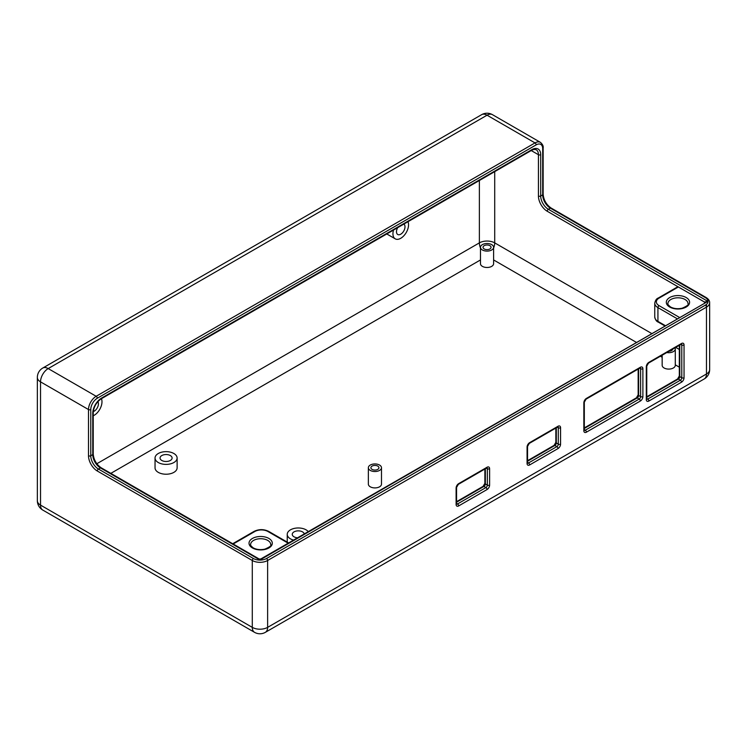 <?xml version="1.0" encoding="UTF-8"?>
<svg xmlns="http://www.w3.org/2000/svg" width="747" height="747" viewBox="0 0 747 747"><rect width="100%" height="100%" fill="white"/><g stroke="black" fill="none" stroke-linecap="round" stroke-linejoin="round"><path stroke-width="1.12" d="M258.817 559.354L100.425 467.902A10.841 6.256 60 0 1 92.759 454.624A1.606 0.924 0 0 0 93.226 453.971C93.739 459.835 96.4 464.447 101.228 467.818L259.153 558.999L260.759 558.999L707.895 301.386L704.486 302.04L678.369 286.969A1.606 0.924 -120 0 0 677.566 286.885L658.266 298.034A1.606 0.924 60 0 1 659.069 298.109A9.235 5.332 180 0 0 659.069 305.654L679.322 317.344M704.486 302.04L704.486 303.357M531.901 149.624L101.555 398.086A1.606 0.924 60 0 1 101.228 398.814L531.565 150.362A1.606 0.924 -120 0 0 531.901 149.624A12.447 7.181 120 0 1 540.697 154.704L540.697 196.013L542.686 194.864A10.841 6.256 60 0 0 550.352 208.133L705.336 297.623A1.606 0.924 -60 0 1 706.139 297.539L551.155 208.058A1.606 0.924 120 0 0 550.352 208.133L548.363 209.281L707.895 301.386L261.086 559.354M662.159 355.217L662.159 365.311A6.564 3.791 0 0 0 664.083 367.982A6.564 3.791 0 0 0 671.236 368.803A6.564 3.791 0 0 0 675.288 365.311L675.288 348.914A6.564 3.791 180 0 1 666.791 352.537M155.04 458.014L155.04 467.855A11.037 6.378 0 0 0 158.271 472.356A11.037 6.378 0 0 0 170.307 473.738A11.037 6.378 0 0 0 177.123 467.855L177.123 458.014A11.037 6.378 180 0 1 170.307 463.906A11.037 6.378 180 0 1 158.271 462.524A11.037 6.378 180 0 1 155.04 458.014A11.037 6.378 180 0 1 161.856 452.131A11.037 6.378 180 0 1 173.883 453.513A11.037 6.378 180 0 1 177.123 458.014M368.355 467.734L368.355 484.121A6.564 3.791 0 0 0 370.279 486.801A6.564 3.791 0 0 0 377.431 487.623A6.564 3.791 0 0 0 381.484 484.121L381.484 467.734A6.564 3.791 180 0 1 377.431 471.236A6.564 3.791 180 0 1 370.279 470.414A6.564 3.791 180 0 1 368.355 467.734A6.564 3.791 180 0 1 372.408 464.232A6.564 3.791 180 0 1 379.56 465.054A6.564 3.791 180 0 1 381.484 467.734M480.48 247.304L480.48 263.691A6.564 3.791 0 0 0 482.403 266.371A6.564 3.791 0 0 0 489.556 267.193A6.564 3.791 0 0 0 493.608 263.691L493.608 247.304A6.564 3.791 180 0 1 489.556 250.805A6.564 3.791 180 0 1 482.403 249.984A6.564 3.791 180 0 1 480.48 247.304A6.564 3.791 180 0 1 484.532 243.802A6.564 3.791 180 0 1 491.685 244.624A6.564 3.791 180 0 1 493.608 247.304M674.999 347.803A6.564 3.791 180 0 1 675.288 348.914M669.069 351.23A4.015 2.316 0 0 0 672.72 349.12M170.335 455.558A6.023 3.474 0 0 0 163.77 454.802A6.023 3.474 0 0 0 160.054 458.014A6.023 3.474 0 0 0 161.819 460.479A6.023 3.474 0 0 0 168.383 461.226A6.023 3.474 0 0 0 172.099 458.014A6.023 3.474 0 0 0 170.335 455.558M293.506 540.09A11.037 6.378 180 0 1 290.471 538.848A11.037 6.378 180 0 1 287.24 534.338A11.037 6.378 180 0 1 294.047 528.456A11.037 6.378 180 0 1 306.083 529.838A11.037 6.378 180 0 1 308.231 531.593M304.244 533.89A6.023 3.474 0 0 0 302.535 531.883A6.023 3.474 0 0 0 295.971 531.126A6.023 3.474 0 0 0 292.254 534.338A6.023 3.474 0 0 0 294.019 536.804A6.023 3.474 0 0 0 297.493 537.784M372.081 469.377A4.015 2.316 0 0 0 376.46 469.882A4.015 2.316 0 0 0 378.934 467.734A4.015 2.316 0 0 0 377.758 466.1A4.015 2.316 0 0 0 373.379 465.596A4.015 2.316 0 0 0 370.904 467.734A4.015 2.316 0 0 0 372.081 469.377M489.883 245.67A4.015 2.316 0 0 0 485.513 245.165A4.015 2.316 0 0 0 483.029 247.304A4.015 2.316 0 0 0 484.205 248.947A4.015 2.316 0 0 0 488.585 249.451A4.015 2.316 0 0 0 491.059 247.304A4.015 2.316 0 0 0 489.883 245.67M407.983 221.71A11.037 6.378 -60 0 1 408.553 224.772A11.037 6.378 -60 0 1 403.735 235.884A11.037 6.378 -60 0 1 395.228 238.835A11.037 6.378 -60 0 1 392.941 233.783A11.037 6.378 -60 0 1 393.52 230.067M397.665 227.667A6.023 3.474 120 0 0 396.489 231.738A6.023 3.474 120 0 0 397.74 234.493A6.023 3.474 120 0 0 402.381 232.877A6.023 3.474 120 0 0 405.005 226.817A6.023 3.474 120 0 0 403.838 224.109M101.405 398.711A11.037 6.378 -60 0 1 101.984 401.774A11.037 6.378 -60 0 1 93.226 415.771M93.282 411.597A6.023 3.474 120 0 0 98.436 403.819A6.023 3.474 120 0 0 97.838 401.662M90.77 409.552A1.606 0.924 180 0 1 88.501 409.552L40.525 381.857A10.841 6.256 180 0 1 37.35 377.431L37.35 500.677A10.841 6.256 0 0 0 40.525 505.103A10.841 6.256 120 0 0 42.766 510.061L254.531 632.326A10.841 6.256 -60 0 1 252.29 627.368A10.841 6.256 0 0 0 267.622 627.368L706.475 373.995L706.475 307.129L267.622 560.493A10.841 6.256 180 0 1 252.29 560.493L97.297 471.012A12.447 7.181 -120 0 1 88.501 455.773L88.501 409.552A10.841 6.256 -60 0 1 96.167 396.283L535.02 142.91A10.841 6.256 -60 0 1 540.436 142.369L492.469 114.674A10.841 6.256 120 0 0 487.044 115.206A10.841 6.256 -120 0 0 481.628 114.674L42.766 368.047A10.841 6.256 60 0 1 48.191 368.579L96.167 396.283A1.606 0.924 60 0 1 97.297 398.244A9.235 5.332 -60 0 0 90.77 409.552L90.77 455.773L92.759 454.624L92.759 413.324L92.759 453.317M97.297 398.244L536.159 144.871A1.606 0.924 -120 0 0 535.02 142.91L487.044 115.206L48.191 368.579A10.841 6.256 120 0 0 40.525 381.857L40.525 505.103L252.29 627.368L252.29 560.493A1.606 0.924 -60 0 1 253.429 558.532A9.235 5.332 180 0 0 266.483 558.532L705.336 305.159A9.235 5.332 180 0 0 705.336 297.623M706.475 304.365L706.475 307.129A1.606 0.924 -120 0 0 705.336 305.159M101.228 467.818A1.606 0.924 120 0 0 100.425 467.902L98.436 469.051L253.429 558.532M540.697 154.704A1.606 0.924 180 0 1 538.428 154.704L538.428 196.013A1.606 0.924 0 0 0 540.697 196.013A10.841 6.256 -120 0 0 548.363 209.281A1.606 0.924 120 0 0 547.224 211.252L678.369 286.969L659.069 298.109M669.714 307.045A11.644 6.723 0 0 0 686.176 307.045A11.644 6.723 0 0 0 686.176 297.539A11.644 6.723 0 0 0 669.714 297.539A11.644 6.723 0 0 0 669.714 307.045M288.155 543.181L267.902 531.49A9.235 5.332 180 0 0 254.848 531.49L233.176 544.003M252.43 547.962A11.644 6.723 0 0 0 268.892 547.962A11.644 6.723 0 0 0 268.892 538.456A11.644 6.723 0 0 0 252.43 538.456A11.644 6.723 0 0 0 252.43 547.962M254.848 531.49A1.606 0.924 -120 0 0 254.045 531.406C258.929 529.053 263.812 529.053 268.705 531.406A1.606 0.924 120 0 0 267.902 531.49M96.839 463.738L479.378 242.878L479.378 180.494M101.555 398.086A12.447 7.181 120 0 0 92.759 413.324A1.606 0.924 180 0 0 93.226 412.671L93.226 453.971M536.159 144.871A9.235 5.332 -60 0 1 542.686 148.644L542.686 194.864A1.606 0.924 0 0 0 543.153 194.201L543.153 147.99A1.606 0.924 180 0 1 542.686 148.644M494.71 171.642L494.71 242.878L651.505 333.405M675.718 347.383L679.322 349.465M531.565 150.362C533.134 149.475 534.675 149.269 536.178 149.745A10.841 6.256 120 0 1 538.428 154.704L531.229 150.558M538.428 196.013A12.447 7.181 -120 0 0 547.224 211.252M659.069 305.654A1.606 0.924 120 0 0 657.93 307.615A10.841 6.256 180 0 1 654.755 303.189C655.352 300.331 656.52 298.613 658.266 298.034M677.053 318.652L657.93 307.615L657.93 321.387A1.606 0.924 120 0 0 658.266 322.116C656.52 321.537 655.352 319.819 654.755 316.961A10.841 6.256 0 0 0 657.93 321.387L665.129 325.533M679.322 367.169L675.288 364.835M480.48 259.947L110.827 473.365M662.159 357.253L660.395 356.235M636.173 342.257L493.608 259.947M480.48 248.088A10.841 6.256 60 0 1 479.378 242.878A10.841 6.256 180 0 1 494.71 242.878A10.841 6.256 -60 0 1 493.608 248.088M685.046 299.5A10.038 5.799 0 0 0 674.102 298.249A10.038 5.799 0 0 0 667.911 303.599C667.36 303.926 668.229 305.047 670.517 306.961C673.85 308.726 677.725 309.146 682.142 308.222C687.128 306.083 689.07 304.543 687.987 303.599A10.038 5.799 0 0 0 685.989 300.135A10.038 5.799 0 0 0 685.046 299.5M88.501 455.773A1.606 0.924 0 0 0 90.77 455.773A10.841 6.256 -120 0 0 98.436 469.051A1.606 0.924 120 0 0 97.297 471.012M266.483 558.532A1.606 0.924 60 0 1 267.622 560.493L267.622 627.368A10.841 6.256 60 0 1 265.372 632.326L704.234 378.953A10.841 6.256 -120 0 0 706.475 373.995A10.841 6.256 0 0 0 709.65 369.569L709.65 302.703A10.841 6.256 180 0 1 706.475 307.129M458.658 483.636A3.614 2.082 120 0 0 456.109 488.062L456.109 504.449A3.614 2.082 120 0 0 458.658 505.924L487.044 489.537A3.614 2.082 120 0 0 489.602 485.111L489.602 468.724A3.614 2.082 120 0 0 487.044 467.248L458.658 483.636A1.606 0.924 60 0 1 458.331 484.364L456.576 487.399A1.606 0.924 180 0 1 456.109 488.062M529.623 442.663A3.614 2.082 120 0 0 527.074 447.089L527.074 463.476A3.614 2.082 120 0 0 529.623 464.951L558.009 448.564A3.614 2.082 120 0 0 560.567 444.138L560.567 427.751A3.614 2.082 120 0 0 558.009 426.276L529.623 442.663A1.606 0.924 60 0 1 529.296 443.401L527.541 446.435A1.606 0.924 180 0 1 527.074 447.089M586.404 398.412A3.614 2.082 120 0 0 583.846 402.838L583.846 430.702A3.614 2.082 120 0 0 586.404 432.177L640.338 401.036A3.614 2.082 120 0 0 642.887 396.61L642.887 368.747A3.614 2.082 120 0 0 640.338 367.272L586.404 398.412A1.606 0.924 60 0 1 586.068 399.15L584.313 402.185A1.606 0.924 180 0 1 583.846 402.838M648.854 362.36A3.614 2.082 120 0 0 646.295 366.777L646.295 399.561A3.614 2.082 120 0 0 648.854 401.036L681.497 382.184A3.614 2.082 120 0 0 684.047 377.758L684.047 344.983A3.614 2.082 120 0 0 681.497 343.508L648.854 362.36A1.606 0.924 60 0 1 648.517 363.089L646.762 366.123A1.606 0.924 180 0 1 646.295 366.777M458.331 484.364L486.717 467.977A1.606 0.924 -120 0 0 487.044 467.248M489.602 468.724A1.606 0.924 180 0 1 487.333 468.724A2.008 1.158 120 0 0 486.997 467.855M484.878 469.041L484.878 483.309A1.606 0.924 0 0 0 485.345 483.963L487.333 485.111L487.333 468.724L486.381 468.173M485.345 468.771L485.345 483.963A2.008 1.158 -60 0 1 483.925 486.418A1.606 0.924 -120 0 0 483.122 486.344L456.576 501.667M487.044 489.537A1.606 0.924 -120 0 0 485.914 487.567A2.008 1.158 120 0 0 487.333 485.111A1.606 0.924 0 0 0 489.602 485.111M456.576 503.413L457.528 503.954L485.914 487.567L483.925 486.418L456.576 502.208M456.613 504.094A2.008 1.158 120 0 0 457.528 503.954A1.606 0.924 60 0 1 458.658 505.924M456.109 504.449A1.606 0.924 -0 0 0 456.576 503.795L456.52 504.057M529.296 443.401L557.682 427.004A1.606 0.924 -120 0 0 558.009 426.276M560.567 427.751A1.606 0.924 180 0 1 558.298 427.751A2.008 1.158 120 0 0 557.962 426.882M556.31 427.798L556.31 442.99L558.298 444.138L558.298 427.751L557.346 427.2M558.009 448.564A1.606 0.924 -120 0 0 556.879 446.594A2.008 1.158 120 0 0 558.298 444.138A1.606 0.924 0 0 0 560.567 444.138M527.541 462.44L528.493 462.981L556.879 446.594L554.89 445.445L527.541 461.235M555.843 428.068L555.843 442.336A1.606 0.924 0 0 0 556.31 442.99A2.008 1.158 -60 0 1 554.89 445.445A1.606 0.924 -120 0 0 554.087 445.371L527.541 460.694M527.578 463.131A2.008 1.158 120 0 0 528.493 462.981A1.606 0.924 60 0 1 529.623 464.951M527.074 463.476A1.606 0.924 0 0 0 527.541 462.823L527.485 463.084M586.068 399.15L640.002 368.01A1.606 0.924 -120 0 0 640.338 367.272M642.887 368.747A1.606 0.924 180 0 1 640.618 368.747A2.008 1.158 120 0 0 640.282 367.888M638.629 368.803L638.629 395.462L640.618 396.61L640.618 368.747L639.665 368.196M640.338 401.036A1.606 0.924 -120 0 0 639.199 399.066A2.008 1.158 120 0 0 640.618 396.61A1.606 0.924 0 0 0 642.887 396.61M584.313 429.656L585.265 430.207L639.199 399.066L637.21 397.918L584.313 428.461M638.162 369.074L638.162 394.808A1.606 0.924 0 0 0 638.629 395.462A2.008 1.158 -60 0 1 637.21 397.918A1.606 0.924 -120 0 0 636.407 397.843L584.313 427.919M584.35 430.347A2.008 1.158 120 0 0 585.265 430.207A1.606 0.924 60 0 1 586.404 432.177M583.846 430.702A1.606 0.924 0 0 0 584.313 430.039L584.257 430.309M648.517 363.089L681.161 344.246A1.606 0.924 -120 0 0 681.497 343.508M684.047 344.983A1.606 0.924 180 0 1 681.778 344.983A2.008 1.158 120 0 0 681.441 344.124M679.789 345.039L679.789 376.619L681.778 377.758L681.778 344.983L680.834 344.432M681.497 382.184A1.606 0.924 -120 0 0 680.358 380.223A2.008 1.158 120 0 0 681.778 377.758A1.606 0.924 0 0 0 684.047 377.758M646.762 398.515L647.714 399.066L680.358 380.223L678.369 379.074L646.762 397.32M679.322 345.31L679.322 375.956A1.606 0.924 0 0 0 679.789 376.619A2.008 1.158 -60 0 1 678.369 379.074A1.606 0.924 -120 0 0 677.566 378.99L646.762 396.778M646.799 399.206A2.008 1.158 120 0 0 647.714 399.066A1.606 0.924 60 0 1 648.854 401.036M646.295 399.561A1.606 0.924 0 0 0 646.762 398.907L646.715 399.169M267.762 540.417A10.038 5.799 0 0 0 256.819 539.166A10.038 5.799 0 0 0 250.628 544.516C250.077 544.843 250.945 545.964 253.233 547.878C256.566 549.643 260.442 550.063 264.858 549.138C269.844 547 271.787 545.459 270.703 544.516A10.038 5.799 0 0 0 268.705 541.052A10.038 5.799 0 0 0 267.762 540.417M37.35 500.677A10.841 10.841 0 0 0 42.766 510.061M268.705 531.406L288.622 542.91M232.7 543.732L254.045 531.406M101.228 398.814C96.4 402.194 93.739 406.807 93.226 412.671M654.755 316.961L654.755 303.189M664.662 325.804L658.266 322.116M287.24 542.107L287.24 534.338M551.155 208.058C546.328 204.687 543.667 200.065 543.153 194.201M543.153 147.99C543.527 146.188 542.621 144.311 540.436 142.369M709.65 302.703C709.725 300.817 708.558 299.099 706.139 297.539M704.234 378.953A10.841 10.841 0 0 0 709.65 369.569M254.531 632.326A10.841 10.841 0 0 0 265.372 632.326M484.878 483.309L483.122 486.344M456.576 487.399L456.576 503.795M527.541 446.435L527.541 462.823M555.843 442.336L554.087 445.371M584.313 402.185L584.313 430.039M638.162 394.808L636.407 397.843M646.762 366.123L646.762 398.907M679.322 375.956L677.566 378.99M42.766 368.047A10.841 10.841 0 0 0 37.35 377.431M492.469 114.674A10.841 10.841 0 0 0 481.628 114.674M386.778 233.96L395.228 238.835"/></g></svg>

